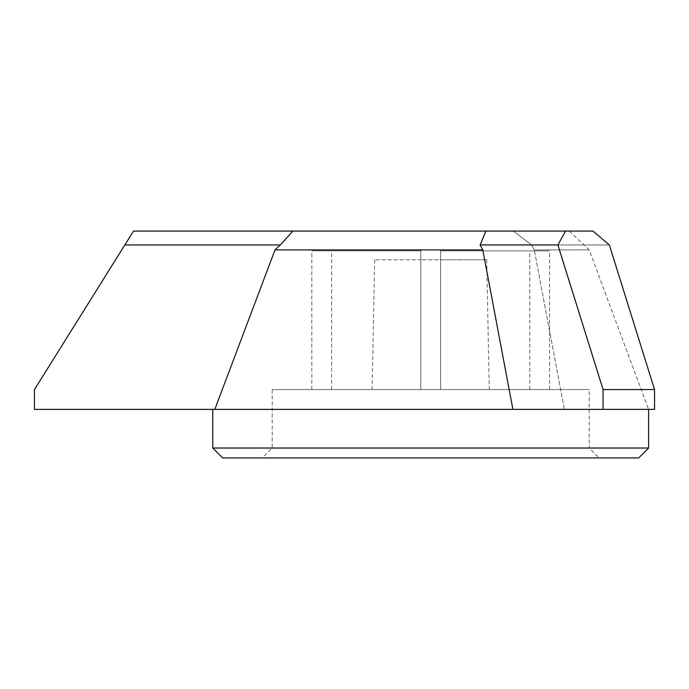 <?xml version="1.0" encoding="UTF-8"?>
<svg xmlns="http://www.w3.org/2000/svg" width="689" height="689" viewBox="0 0 689 689"><rect width="100%" height="100%" fill="white"/><g stroke="black" fill="none" stroke-linecap="round" stroke-linejoin="round"><path stroke-width="0.52" stroke-dasharray="3.44 2.58" d="M599.094 457.927L262.285 457.927L599.094 457.927L589.19 448.022L272.198 448.022L589.19 448.022L589.19 389.569L272.198 389.569L589.19 389.569M638.72 457.927L222.668 457.927M212.763 448.022L648.625 448.022M564.377 409.387L654.55 409.387L564.377 409.387L534.268 249.9L564.377 409.387M214.796 409.387L212.763 409.387L214.796 409.387L275.006 249.9L280.32 244.948L292.92 231.073L593.005 231.073L513.305 231.073L531.615 244.948L513.305 231.073L593.005 231.073L609.352 244.948L531.615 244.948L609.352 244.948L654.55 389.569L603.073 389.569L603.073 409.387L34.45 409.387L34.45 389.569L133.511 231.073L292.92 231.073M654.55 389.569L654.55 409.387L603.073 409.387M440.598 249.9L440.598 259.805L420.79 259.805L420.79 249.9L440.598 249.9L420.79 249.9L420.79 259.805L440.598 259.805L440.598 249.9L420.79 249.9L440.598 249.9L440.598 389.569L440.598 259.805L486.718 259.805L440.598 259.805L440.598 389.569L489.276 389.569L440.598 389.569L440.598 250.891L440.598 389.569L420.79 389.569L420.79 249.9L420.79 389.569L420.79 250.891L420.79 389.569L420.79 259.805L374.67 259.805L420.79 259.805L420.79 389.569L440.598 389.569L440.598 249.9M513.305 231.073L569.381 231.073L513.305 231.073M565.557 231.073L557.883 244.948L603.073 389.569M557.883 244.948L480.147 244.948L482.8 249.9L512.9 409.387M485.857 231.073L480.147 244.948M280.32 244.948L124.847 244.948M440.598 250.891L440.598 389.569L440.598 250.891L549.564 250.891L440.598 250.891M440.598 389.569L549.564 389.569L440.598 389.569M420.79 389.569L311.816 389.569L420.79 389.569M420.79 250.891L311.816 250.891L420.79 250.891M531.615 244.948L534.268 249.9L531.615 244.948M482.8 249.9L275.006 249.9M534.268 249.9L589.19 249.9L534.268 249.9M272.198 389.569L272.198 448.022L262.285 457.927M486.718 259.805L489.276 389.569M549.564 389.569L549.564 250.891M311.816 389.569L311.816 250.891M529.755 389.569L529.755 250.891M331.633 389.569L331.633 250.891M374.67 259.805L372.112 389.569M569.381 231.073L589.19 249.9L648.625 409.387"/><path stroke-width="1.03" d="M222.668 457.927L638.72 457.927L648.625 448.022L212.763 448.022L222.668 457.927M648.625 448.022L648.625 409.387M214.796 409.387L654.55 409.387L654.55 389.569L603.073 389.569L557.883 244.948L565.557 231.073L133.511 231.073L124.847 244.948L280.32 244.948L275.006 249.9L214.796 409.387L34.45 409.387L34.45 389.569L124.847 244.948M565.557 231.073L593.005 231.073L609.352 244.948L654.55 389.569M512.9 409.387L482.8 249.9L480.147 244.948L485.857 231.073M480.147 244.948L557.883 244.948M603.073 409.387L603.073 389.569M292.92 231.073L280.32 244.948M275.006 249.9L482.8 249.9M212.763 409.387L212.763 448.022"/></g></svg>
